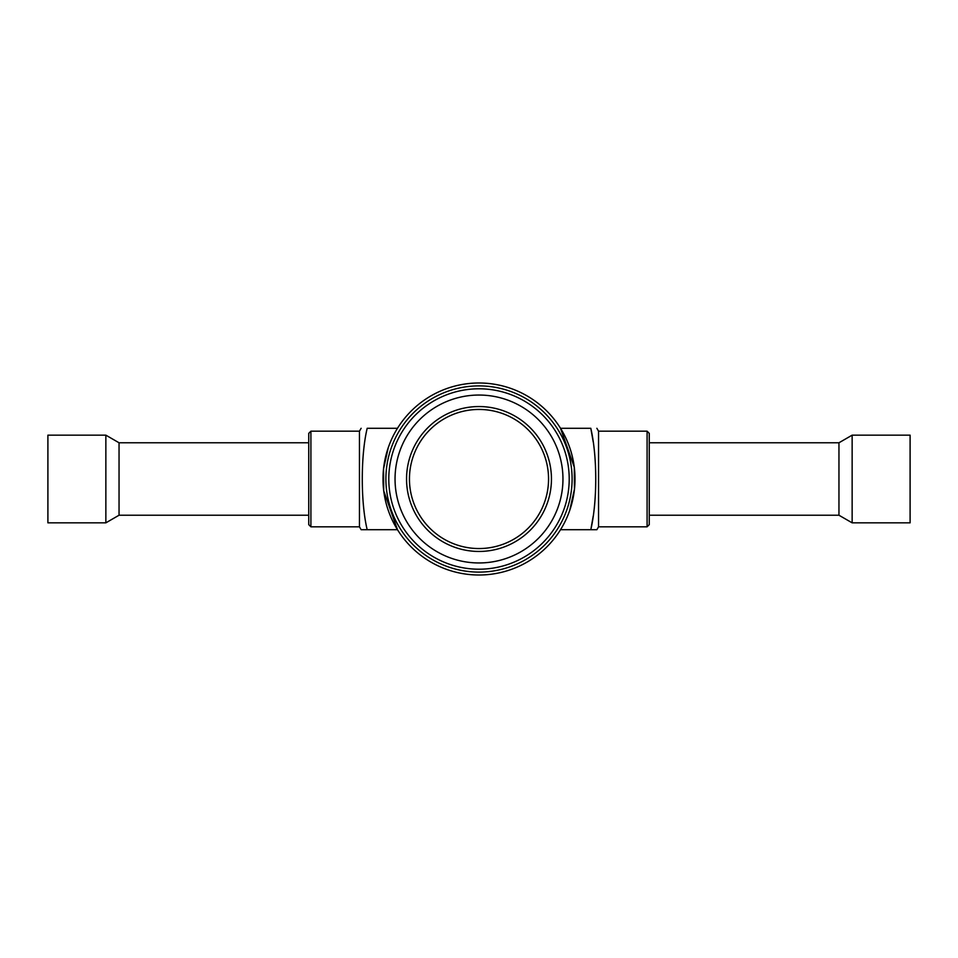 <?xml version="1.0" encoding="UTF-8"?>
<svg xmlns="http://www.w3.org/2000/svg" width="958" height="958" viewBox="0 0 958 958"><rect width="100%" height="100%" fill="white"/><g stroke="black" fill="none" stroke-linecap="round" stroke-linejoin="round"><path stroke-width="1.44" d="M479 548.551A69.551 69.551 0 0 1 409.449 479A69.551 69.551 0 0 1 479 409.449A69.551 69.551 0 0 1 548.551 479A69.551 69.551 0 0 1 479 548.551M308.739 442.776L119.043 442.776L119.043 515.224L308.739 515.224M105.859 435.16L105.859 522.84L47.9 522.84L47.9 435.16L105.859 435.16L119.043 442.776M649.261 442.776L838.957 442.776L852.141 435.16L910.1 435.16L910.1 522.84L852.141 522.84L852.141 435.16M852.141 522.84L838.957 515.224L838.957 442.776M647.093 526.816L647.093 431.184L649.261 433.351L649.261 524.649L647.093 526.816L598.546 526.816L598.546 431.184L596.87 428.286M310.907 431.184L310.907 526.816L308.739 524.649L308.739 433.351L310.907 431.184L359.454 431.184L361.13 428.286M647.093 431.184L598.546 431.184M569.747 510.327L574.465 489.107L574.273 467.193L560.514 428.286L590.811 428.286C599.013 428.286 599.013 428.286 590.811 428.286C599.013 428.286 599.013 428.286 590.811 428.286C597.385 456.715 597.385 501.285 590.811 529.714L596.87 529.714L598.546 526.816M590.835 428.418L593.182 441.746M593.182 516.254L590.846 529.546M397.486 428.286L367.189 428.286C358.987 428.286 358.987 428.286 367.189 428.286C358.987 428.286 358.987 428.286 367.189 428.286C360.639 455.433 360.639 502.567 367.189 529.714L361.13 529.714L359.454 526.816L359.454 431.184M479 406.551A72.449 72.449 0 0 1 551.449 479A72.449 72.449 0 0 1 479 551.449A72.449 72.449 0 0 1 406.551 479A72.449 72.449 0 0 1 479 406.551M479 385.894A93.106 93.106 0 0 1 572.106 479A93.106 93.106 0 0 1 479 572.106A93.106 93.106 0 0 1 385.894 479A93.106 93.106 0 0 1 479 385.894M479 382.996A96.004 96.004 0 0 1 575.004 479A96.004 96.004 0 0 1 479 575.004A96.004 96.004 0 0 1 382.996 479A96.004 96.004 0 0 1 479 382.996M388.253 447.673L383.535 468.893L383.727 490.807L397.486 529.714L367.189 529.714M560.514 529.714L590.811 529.714M479 395.043A83.957 83.957 0 0 1 562.957 479A83.957 83.957 0 0 1 479 562.957A83.957 83.957 0 0 1 395.043 479A83.957 83.957 0 0 1 479 395.043M479 388.792A90.208 90.208 0 0 1 569.208 479A90.208 90.208 0 0 1 479 569.208A90.208 90.208 0 0 1 388.792 479A90.208 90.208 0 0 1 479 388.792M119.043 515.224L105.859 522.84M838.957 515.224L649.261 515.224M359.454 526.816L310.907 526.816"/></g></svg>
